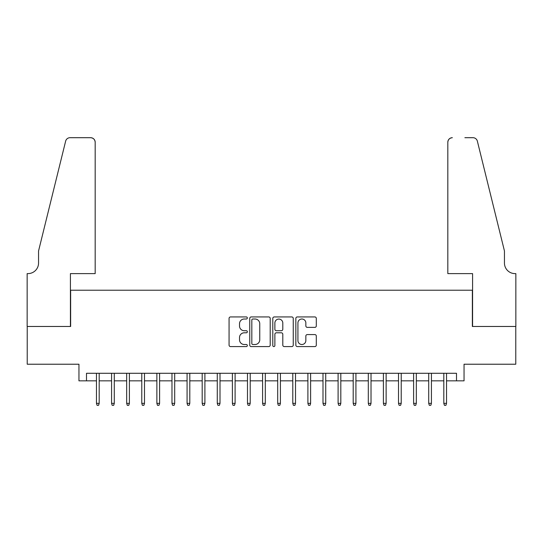 <?xml version="1.0" encoding="UTF-8"?>
<svg xmlns="http://www.w3.org/2000/svg" width="543" height="543" viewBox="0 0 543 543"><rect width="100%" height="100%" fill="white"/><g stroke="black" fill="none" stroke-linecap="round" stroke-linejoin="round"><path stroke-width="0.81" d="M247.336 317.974A1.038 1.038 0 0 0 246.298 316.936L230.551 316.936A1.48 1.48 0 0 0 229.065 318.415L229.065 345.097A1.48 1.48 0 0 0 230.551 346.583L246.298 346.583A1.038 1.038 0 0 0 247.336 345.545A1.038 1.038 0 0 0 246.298 344.506L244.262 344.506A4.744 4.744 0 0 1 239.517 339.762L239.517 337.536A4.744 4.744 0 0 1 244.262 332.798L246.298 332.798A1.038 1.038 0 0 0 247.336 331.759A1.038 1.038 0 0 0 246.298 330.721L244.262 330.721A4.744 4.744 0 0 1 239.517 325.976L239.517 323.75A4.744 4.744 0 0 1 244.262 319.006L246.298 319.006A1.038 1.038 0 0 0 247.336 317.974M314.825 327.381A1.48 1.48 0 0 0 316.304 325.902L316.304 318.415A1.48 1.48 0 0 0 314.825 316.936L297.333 316.936A1.48 1.48 0 0 0 295.847 318.415L295.847 345.097A1.48 1.48 0 0 0 297.333 346.583L314.825 346.583A1.48 1.48 0 0 0 316.304 345.097L316.304 336.056A1.48 1.48 0 0 0 314.825 334.576L307.338 334.576A1.48 1.48 0 0 0 305.852 336.056L305.852 340.542A3.964 3.964 0 0 1 301.888 344.506A3.964 3.964 0 0 1 297.924 340.542L297.924 322.976A3.964 3.964 0 0 1 301.888 319.006A3.964 3.964 0 0 1 305.852 322.976L305.852 325.902A1.48 1.48 0 0 0 307.338 327.381L314.825 327.381M86.5 380.84L86.5 373.285L456.5 373.285L456.5 380.84L464.048 380.84L464.048 364.224L515.775 364.224L515.775 326.472L472.356 326.472L472.356 290.227L70.644 290.227L70.644 326.472L27.225 326.472L27.225 364.224L78.952 364.224L78.952 380.84L96.471 380.84M270.204 318.415A1.48 1.48 0 0 0 268.724 316.936L251.226 316.936A1.48 1.48 0 0 0 249.746 318.415L249.746 345.097A1.48 1.48 0 0 0 251.226 346.583L268.724 346.583A1.48 1.48 0 0 0 270.204 345.097L270.204 318.415M274.276 316.936L291.774 316.936A1.48 1.48 0 0 1 293.254 318.415L293.254 345.097A1.48 1.48 0 0 1 291.774 346.583L284.288 346.583A1.48 1.48 0 0 1 282.801 345.097L282.801 334.278A1.48 1.48 0 0 0 281.322 332.798L276.353 332.798A1.48 1.48 0 0 0 274.873 334.278L274.873 345.545A1.038 1.038 0 0 1 273.835 346.583A1.038 1.038 0 0 1 272.796 345.545L272.796 318.415A1.48 1.48 0 0 1 274.276 316.936M99.186 380.84L111.573 380.84M114.288 380.84L126.675 380.84M129.39 380.84L141.777 380.84M144.492 380.84L156.873 380.84M159.594 380.84L171.975 380.84M174.697 380.84L187.077 380.84M189.799 380.84L202.179 380.84M204.901 380.84L217.281 380.84M220.003 380.84L232.384 380.84M235.105 380.84L247.486 380.84M250.208 380.84L262.588 380.84M265.31 380.84L277.69 380.84M280.412 380.84L292.792 380.84M295.514 380.84L307.895 380.84M310.616 380.84L322.997 380.84M325.719 380.84L338.099 380.84M340.821 380.84L353.201 380.84M355.923 380.84L368.303 380.84M371.025 380.84L383.406 380.84M386.127 380.84L398.508 380.84M401.223 380.84L413.61 380.84M416.325 380.84L428.712 380.84M431.427 380.84L443.814 380.84M446.529 380.84L456.5 380.84M252.862 319.006A1.038 1.038 0 0 0 251.823 320.044L251.823 343.468A1.038 1.038 0 0 0 252.862 344.506L255.006 344.506A4.744 4.744 0 0 0 259.751 339.762L259.751 323.75A4.744 4.744 0 0 0 255.006 319.006L252.862 319.006M282.801 323.051A3.964 3.964 0 0 0 278.837 319.08A3.964 3.964 0 0 0 274.873 323.051L274.873 329.234A1.48 1.48 0 0 0 276.353 330.721L281.322 330.721A1.48 1.48 0 0 0 282.801 329.234L282.801 323.051M96.471 403.34L97.075 405.302L98.582 405.302L99.186 403.34L96.471 403.34L96.471 373.285M99.186 403.34L99.186 373.285M95.181 273.611L95.181 142.225A4.527 4.527 0 0 0 90.654 137.698L70.04 137.698A4.527 4.527 0 0 0 65.642 141.139L38.553 250.961L38.553 263.043A10.568 10.568 0 0 1 27.978 273.611L27.15 273.611L27.15 326.472L70.42 326.472L70.42 273.611L95.181 273.611L95.181 142.225C94.896 139.497 93.389 137.983 90.654 137.698L78.117 137.698M65.642 141.139C66.796 138.655 66.796 138.655 65.642 141.139C66.796 138.655 66.796 138.655 65.642 141.139M38.553 263.043A10.568 10.568 0 0 1 27.978 273.611M447.819 273.611L447.819 142.225L447.819 273.611L472.58 273.611L472.58 326.472L515.85 326.472L515.85 273.611L515.022 273.611A10.568 10.568 0 0 1 504.447 263.043A10.568 10.568 0 0 0 515.022 273.611M496.139 217.288L477.358 141.139L504.447 250.961L504.447 263.043M464.883 137.698L472.96 137.698A4.527 4.527 0 0 1 477.358 141.139C476.204 138.655 476.204 138.655 477.358 141.139C476.204 138.655 476.204 138.655 477.358 141.139M452.346 137.698A4.527 4.527 0 0 0 447.819 142.225C448.104 139.497 449.611 137.983 452.346 137.698M111.573 403.34L112.177 405.302L113.684 405.302L114.288 403.34L111.573 403.34L111.573 373.285M114.288 403.34L114.288 373.285M126.675 403.34L127.279 405.302L128.786 405.302L129.39 403.34L126.675 403.34L126.675 373.285M129.39 403.34L129.39 373.285M141.777 403.34L142.381 405.302L143.888 405.302L144.492 403.34L141.777 403.34L141.777 373.285M144.492 403.34L144.492 373.285M156.873 403.34L157.477 405.302L158.99 405.302L159.594 403.34L156.873 403.34L156.873 373.285M159.594 403.34L159.594 373.285M171.975 403.34L172.579 405.302L174.093 405.302L174.697 403.34L171.975 403.34L171.975 373.285M174.697 403.34L174.697 373.285M187.077 403.34L187.681 405.302L189.195 405.302L189.799 403.34L187.077 403.34L187.077 373.285M189.799 403.34L189.799 373.285M202.179 403.34L202.783 405.302L204.297 405.302L204.901 403.34L202.179 403.34L202.179 373.285M204.901 403.34L204.901 373.285M217.281 403.34L217.886 405.302L219.399 405.302L220.003 403.34L217.281 403.34L217.281 373.285M220.003 403.34L220.003 373.285M232.384 403.34L232.988 405.302L234.501 405.302L235.105 403.34L232.384 403.34L232.384 373.285M235.105 403.34L235.105 373.285M247.486 403.34L248.09 405.302L249.604 405.302L250.208 403.34L247.486 403.34L247.486 373.285M250.208 403.34L250.208 373.285M262.588 403.34L263.192 405.302L264.706 405.302L265.31 403.34L262.588 403.34L262.588 373.285M265.31 403.34L265.31 373.285M277.69 403.34L278.294 405.302L279.808 405.302L280.412 403.34L277.69 403.34L277.69 373.285M280.412 403.34L280.412 373.285M292.792 403.34L293.396 405.302L294.91 405.302L295.514 403.34L292.792 403.34L292.792 373.285M295.514 403.34L295.514 373.285M307.895 403.34L308.499 405.302L310.012 405.302L310.616 403.34L307.895 403.34L307.895 373.285M310.616 403.34L310.616 373.285M322.997 403.34L323.601 405.302L325.114 405.302L325.719 403.34L322.997 403.34L322.997 373.285M325.719 403.34L325.719 373.285M338.099 403.34L338.703 405.302L340.217 405.302L340.821 403.34L338.099 403.34L338.099 373.285M340.821 403.34L340.821 373.285M353.201 403.34L353.805 405.302L355.319 405.302L355.923 403.34L353.201 403.34L353.201 373.285M355.923 403.34L355.923 373.285M368.303 403.34L368.907 405.302L370.421 405.302L371.025 403.34L368.303 403.34L368.303 373.285M371.025 403.34L371.025 373.285M383.406 403.34L384.01 405.302L385.523 405.302L386.127 403.34L383.406 403.34L383.406 373.285M386.127 403.34L386.127 373.285M398.508 403.34L399.112 405.302L400.619 405.302L401.223 403.34L398.508 403.34L398.508 373.285M401.223 403.34L401.223 373.285M413.61 403.34L414.214 405.302L415.721 405.302L416.325 403.34L413.61 403.34L413.61 373.285M416.325 403.34L416.325 373.285M428.712 403.34L429.316 405.302L430.823 405.302L431.427 403.34L428.712 403.34L428.712 373.285M431.427 403.34L431.427 373.285M443.814 403.34L444.418 405.302L445.925 405.302L446.529 403.34L443.814 403.34L443.814 373.285M446.529 403.34L446.529 373.285"/></g></svg>
